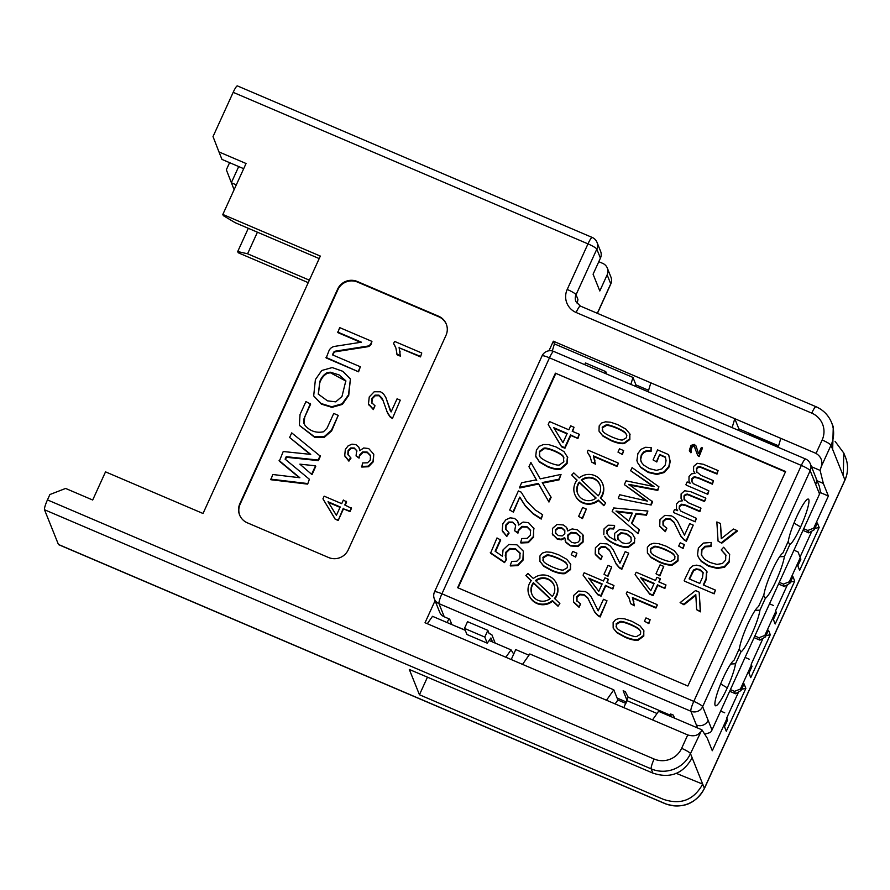 <?xml version="1.0" encoding="UTF-8"?>
<svg xmlns="http://www.w3.org/2000/svg" width="890" height="890" viewBox="0 0 890 890"><rect width="100%" height="100%" fill="white"/><g stroke="black" fill="none" stroke-linecap="round" stroke-linejoin="round"><path stroke-width="1.33" d="M495.207 643.092L491.814 634.637L489.099 633.48L487.853 630.365L484.794 637.073L487.253 643.17L490.902 637.963L492.493 641.935M528.96 655.218L515.755 649.578L511.216 659.546M617.104 698.06L626.515 702.088M627.172 700.719L623.167 690.74L625.236 691.619L628.151 697.182L671.038 715.504L670.648 713.991L673.352 715.148L674.553 718.141M739.212 648.921L740.914 651.936A24.887 3.849 113.1 0 0 751.716 634.236A24.887 3.849 113.1 0 0 759.96 610.14L755.154 610.395M759.96 610.14L765.356 598.303L763.642 595.299M712.011 729.978L819.545 494.028L810.178 470.688A8.944 8.733 -21.9 0 0 810.356 463.89A8.944 8.944 0 0 0 805.572 458.995A8.944 1.379 113.1 0 0 801.334 465.426L549.464 357.836A8.944 1.346 -155.5 0 0 542.043 355.922L434.509 591.883A8.944 1.346 24.5 0 1 441.93 593.797L693.799 701.376L801.334 465.426A8.944 1.346 -155.5 0 1 810.178 470.688L702.644 706.649A8.944 1.346 -155.5 0 0 693.799 701.376A8.944 1.379 -66.9 0 0 690.851 711.221A8.944 8.733 -21.9 0 0 702.644 706.649L712.011 729.978A8.944 8.733 -21.9 0 1 710.32 732.47L704.735 734.25M740.914 651.936L735.518 663.773A24.887 3.849 -66.9 0 1 727.275 687.87A24.887 3.849 -66.9 0 1 715.071 705.258A24.887 3.849 -66.9 0 1 715.059 705.236A24.887 3.849 -66.9 0 1 721.456 682.007A24.887 3.849 -66.9 0 1 734.072 660.18L739.468 648.343A24.887 3.849 -66.9 0 1 747.711 624.246A24.887 3.849 -66.9 0 1 758.514 606.557L763.909 594.709A24.887 3.849 -66.9 0 1 772.153 570.623A24.887 3.849 -66.9 0 1 782.955 552.924L788.351 541.087A24.887 3.849 -66.9 0 1 796.884 516.356A24.887 3.849 -66.9 0 1 807.697 499.145A24.887 3.849 -66.9 0 1 808.799 499.601A24.887 3.849 -66.9 0 1 800.6 526.98A24.887 3.849 -66.9 0 1 789.786 544.68L784.39 556.517A24.887 3.849 -66.9 0 1 776.158 580.614A24.887 3.849 -66.9 0 1 765.356 598.303M819.323 486.24L820.302 491.147A8.944 8.733 158.1 0 1 819.545 494.028M735.518 663.773L730.712 664.018M784.39 556.517L779.596 556.762M789.786 544.68L788.084 541.665M748.312 434.531L748.757 433.519L778.483 446.213M606.758 374.078L605.779 371.62L605 373.322M605.779 371.62L585.464 362.942L584.685 364.644M434.509 591.883A8.944 8.944 0 0 0 434.342 598.926L439.627 612.086A8.944 8.733 158.1 0 0 444.266 616.803L449.673 619.117L451.875 624.591M805.572 458.995L553.691 351.416A8.944 1.379 113.1 0 0 549.464 357.836L441.93 593.797A8.944 1.379 -66.9 0 0 438.981 603.643L690.851 711.221L696.381 724.983A8.944 8.733 -21.9 0 0 708.162 720.41M454.434 625.681L465.17 630.098M487.253 643.17L466.939 634.492L464.491 628.396L467.539 621.687L487.853 630.365M434.342 598.926A8.944 8.733 -21.9 0 0 438.981 603.643L444.266 616.803M785.614 471.522L555.404 373.188L457.649 587.7L687.859 686.023L785.614 471.522M464.491 628.396L484.794 637.073M623.857 707.661L628.151 697.182M671.038 715.504L670.826 716.55M785.425 471.934L555.404 373.188M555.649 373.789L458.072 587.89M602.652 483.748A14.908 14.552 158.1 0 1 600.728 498.289M603.854 505.687L605.69 502.961L603.854 505.687L598.481 500.625A14.908 14.552 158.1 0 1 575.007 494.896M576.909 480.3L571.703 475.026L577.076 480.088A14.908 14.552 -21.9 0 0 598.247 500.024L603.609 505.086M556.828 584.296A14.908 14.552 158.1 0 1 554.904 598.837M558.03 606.235L559.866 603.509L558.03 606.235L552.657 601.173A14.908 14.552 158.1 0 1 529.183 595.455M531.085 580.847L525.879 575.574L531.252 580.636A14.908 14.552 -21.9 0 0 552.423 600.572L557.785 605.634M694.979 447.281L693.866 446.313L692.209 446.947L690.885 450.618M696.013 445.935L698.539 453.689L701.387 447.425L702.533 447.926L698.873 455.969L697.716 455.469L694.089 445.912L692.731 445.868L691.23 447.359L690.54 449.472L691.43 451.675L690.918 452.799L689.338 450.296L691.018 445.401L694.245 444.377L696.013 445.935L698.561 453.633M702.533 447.926L699.117 456.57L697.716 455.469M577.922 438.514L570.779 435.466L564.95 448.26L561.601 446.836L548.184 424.53L561.356 446.235L564.716 447.67L570.546 434.865L577.922 438.514L579.323 434.298L572.192 431.25L574.006 427.267L570.657 425.832L568.844 429.814L549.542 421.571L548.184 424.53M574.006 427.267L572.626 431.428M629.842 433.942L629.842 439.493L624.324 443.543C621.131 444.032 616.737 443.087 611.141 440.695L603.031 436.211L599.226 431.505M622.399 454.501L617.994 452.12L622.399 454.501L623.668 450.607L619.496 448.827L617.994 452.12M582.516 518.57L578.6 516.4L582.516 518.57L586.332 509.069L582.661 507.5L578.6 516.4M564.95 538.205L561.356 539.863L557.262 539.151L552.189 533.878L557.029 538.55L561.123 539.262L564.716 537.605L565.884 542.077L570.212 545.314L577.71 545.971L582.872 541.443L582.839 534.69L577.399 529.806L572.125 528.927L567.731 530.985L566.563 527.37L563.337 524.955L556.973 524.488L552.434 528.493L552.645 534.968M567.286 528.671L567.92 530.818M583.084 535.291L583.117 542.032L577.955 546.56L570.446 545.915L566.118 542.678L565.117 540.708M575.641 557.096L571.235 554.715L575.641 557.096L576.909 553.191L572.748 551.422L571.235 554.715M567.764 457.538L563.993 451.619L556.016 446.936L548.685 444.588L543.423 444.544L539.284 446.302L536.414 450.051L535.736 456.147L539.24 461.465L547.25 466.16C552.846 468.563 557.329 469.319 560.7 468.429L566.83 463.045L567.442 456.592L567.075 463.634L560.934 469.03C557.574 469.909 553.091 469.152 547.495 466.761L539.485 462.066L535.969 456.737M513.441 512.139L509.681 510.037L513.441 512.139L519.782 497.098L525.211 505.642L533.088 513.486L540.964 518.47L542.666 514.754L535.101 509.87L526.724 501.192L521.229 492.159L518.38 490.946L509.681 510.037M542.666 514.754L541.209 519.07L533.332 514.086L525.445 506.232L520.016 497.688M721.723 543.2L718.063 541.142L721.723 543.2L737.276 531.174L737.031 530.574L733.393 529.027L721.267 538.65L720.488 523.509L716.851 521.963L718.063 541.142M720.488 523.509L721.467 538.483M729.555 554.225L729.388 561.857L724.605 567.241L717.251 568.443L708.707 566.274L701.231 561.412L698.383 557.196L700.997 560.811L708.462 565.673L717.017 567.853L724.36 566.641L729.144 561.256L729.622 554.381M729.689 554.548L723.637 547.239L721.223 549.931L725.773 554.815L725.65 560.077L722.424 563.492L716.951 564.416L709.909 562.447L704.535 559.276L701.276 554.815L701.698 549.564L704.98 546.282L710.798 545.904L711.288 542.444L711.032 546.505L705.225 546.872L701.943 550.154L701.598 555.66M726.006 555.416L721.223 549.931M714.214 593.819L684.421 581.092L714.214 593.819L715.393 590.092L703.289 584.919L706.048 578.867L706.571 570.835L701.009 566.162L696.614 565.161L692.887 565.817L690.151 568.12L684.188 580.491M706.805 571.436L706.282 579.468L703.712 585.108M699.195 592.618L700.508 611.842L696.636 609.694L700.274 611.252L699.195 592.618M695.835 595.31L683.965 604.777L680.094 602.63L683.731 604.188L695.791 594.553L696.636 609.694M707.784 494.339L686.201 485.128L707.784 494.339L708.863 490.846L693.355 483.671L691.675 481.156L691.886 478.542L694.167 476.751L698.149 477.596L712.167 483.593L713.491 480.689L700.953 475.338L696.414 471.567M689.872 483.103L688.971 481.234L690.162 483.226L687.136 481.935L685.956 484.527M694.779 473.302L693.566 470.944L694.99 473.335L691.43 473.869L689.016 476.539L688.971 481.234M696.648 472.078L696.492 468.429L697.882 466.961L699.907 466.605L716.784 473.469L718.097 470.588L717.017 474.059L700.141 467.205L698.127 467.561L696.736 469.03L696.892 472.679M713.491 480.689L712.412 484.182L698.383 478.197L694.411 477.351L692.131 479.143L691.986 481.991M695.268 521.807L673.685 512.584L695.268 521.807L696.347 518.303L680.85 511.138L679.159 508.613L679.37 505.998L681.651 504.207L685.634 505.053L699.651 511.049L700.975 508.146L688.437 502.794L683.898 499.023M677.357 510.56L676.456 508.691L677.657 510.682L674.62 509.392L673.441 511.984M682.263 500.77L681.05 498.4L682.474 500.792L678.914 501.326L676.5 504.007L676.456 508.691M684.132 499.535L683.987 495.897L685.378 494.417L687.392 494.061L704.268 500.925L705.826 498.645L704.513 501.526L687.636 494.662L685.611 495.018L684.221 496.486L684.377 500.136M700.975 508.146L699.896 511.65L685.867 505.654L681.896 504.808L679.615 506.599L679.471 509.447M693.243 525.111L689.728 523.609L684.455 535.19L677.602 521.462L674.843 517.98L671.583 515.9L664.785 515.366L659.957 519.727L659.724 526.034L665.086 531.063L666.832 528.26L663.017 525.111L662.961 521.084L665.92 518.525L670.148 518.848L673.941 522.085L680.65 535.691L683.743 539.296L686.134 540.708L693.243 525.111L686.379 541.309L683.976 539.896L680.894 536.292L674.186 522.675L670.393 519.449L666.165 519.126L663.206 521.685L663.261 525.712M666.832 528.26L665.331 531.664L659.968 526.635M683.108 548.474L678.703 546.093L683.108 548.474L684.377 544.569L680.205 542.8L678.703 546.093M678.024 555.404L678.035 560.956L672.506 565.005C669.313 565.495 664.919 564.549 659.323 562.157L651.213 557.674L647.408 552.99L650.979 557.073L659.078 561.557C664.685 563.949 669.08 564.905 672.261 564.405L677.791 560.355L677.991 555.327L674.175 550.643L666.098 546.171L658.823 543.701L653.727 543.278L649.867 544.446L647.364 547.361L647.408 552.979M678.236 555.927L677.991 555.327M659.924 575.908L656.008 573.739L659.924 575.908L663.74 566.407L660.069 564.839L656.008 573.739M664.886 588.457L657.755 585.409L653.093 595.644L649.745 594.209L635.104 574.595L649.5 593.608L652.848 595.043L657.521 584.808L664.886 588.457L665.976 584.952L658.834 581.915L660.291 578.723L656.942 577.287L655.485 580.48L636.183 572.237L635.104 574.595M660.291 578.723L659.268 582.093M657.043 604.566L627.127 591.783L626.271 593.652L629.085 597.924L630.643 603.676L634.181 605.178L632.412 597.502L655.719 607.458L657.276 605.156L655.952 608.059L632.69 598.125M632.645 598.102L634.414 605.779L630.643 603.676M629.519 598.981L626.271 593.652M648.866 623.601L644.46 621.231L648.866 623.601L650.134 619.707L645.973 617.927L644.46 621.231M643.781 630.532L643.793 636.083L638.264 640.133C635.071 640.633 630.687 639.688 625.08 637.285L616.981 632.812L613.165 628.106L616.737 632.212L624.847 636.695C630.443 639.087 634.837 640.032 638.019 639.543L643.548 635.493L643.748 630.465L639.932 625.781L631.856 621.298L624.58 618.828L619.485 618.417L615.624 619.585L613.132 622.499L613.165 628.106M643.993 631.055L643.748 630.465M656.798 461.999L653.06 459.907L656.798 461.999L659.712 454.456L665.353 457.037M668.646 454.623L670.203 461.454L669.091 466.972L664.341 472.501L656.942 474.459L648.332 472.512L640.878 467.617L637.496 462.511L640.633 467.016L648.098 471.911L656.698 473.869L664.096 471.911L668.846 466.382L669.97 460.864L668.646 454.623L657.588 449.895L653.06 459.907M665.453 457.304L666.043 460.664L665.208 465.036L661.904 468.897L656.475 470.365L649.322 468.596L643.737 465.125L641.456 462.388L640.455 458.94L641.312 454.89L643.592 451.975L646.696 450.618L650.868 450.818L651.169 447.581L651.102 451.408L646.93 451.219L643.826 452.576L641.556 455.48L640.689 459.54L641.123 461.732M665.498 457.427L659.957 455.057M651.146 505.019L618.506 498.556L651.146 505.019L652.593 501.838L628.763 484.349L657.554 489.823L658.934 486.808L632.089 467.617L630.654 470.754L654.061 486.574L626.059 480.845L624.346 484.616L647.442 501.115L619.718 494.751L618.261 497.955M646.374 500.836L624.346 484.616M652.793 486.218L630.654 470.754M658.934 486.808L657.799 490.423L628.996 484.95M638.063 533.722L612.164 511.338L638.063 533.722L639.343 529.806L631.5 523.353L635.994 513.497L646.274 514.598L647.887 511.038L613.7 507.968L612.164 511.338M647.887 511.038L646.507 515.188L636.228 514.086L631.867 523.665M614.712 525.99L613.688 528.994L610.062 528.771L607.169 530.985L607.036 533.833L606.935 530.384L609.828 528.171L613.444 528.393L614.712 525.99M615.702 540.586L614.59 538.383L616.014 540.72L609.494 536.959L606.902 533.51M634.648 537.382L634.537 542.789L628.496 547.272C625.57 547.84 621.52 547.016 616.358 544.814C610.607 542.355 606.802 539.729 604.955 536.915L604.71 536.314C606.568 539.129 610.362 541.754 616.114 544.213C621.276 546.416 625.325 547.239 628.262 546.671L634.303 542.188L634.648 537.382M628.707 553.146L625.192 551.644L619.907 563.214L613.065 549.497L610.295 546.004L607.047 543.935L600.249 543.389L595.421 547.75L595.188 554.058L600.55 559.098L602.285 556.283L598.481 553.135L598.425 549.108L601.384 546.549L605.612 546.872L609.405 550.109L616.114 563.726L619.195 567.331L621.598 568.743L628.707 553.146L621.832 569.333L619.44 567.92L616.347 564.327L609.639 550.71L605.845 547.472L601.629 547.15L598.659 549.709L598.725 553.736M602.285 556.283L600.783 559.699L595.432 554.659M607.915 576.442L603.998 574.273L607.915 576.442L611.73 566.952L608.048 565.373L603.998 574.273M612.876 588.991L605.745 585.943L601.084 596.178L597.724 594.743L583.084 575.14L597.49 594.153L600.839 595.577L605.5 585.342L612.876 588.991L613.955 585.498L606.824 582.449L608.282 579.256L604.922 577.832L603.476 581.014L584.163 572.771L583.084 575.14M608.282 579.256L607.258 582.627M606.991 600.783L603.476 599.281L598.202 610.852L591.349 597.134L588.59 593.652L585.331 591.572L578.533 591.038L573.705 595.399L573.471 601.707L578.834 606.735L580.58 603.921L576.765 600.783L576.709 596.756L579.668 594.197L583.896 594.52L587.689 597.746L594.398 611.363L597.479 614.968L599.882 616.381L606.991 600.783L600.127 616.981L597.724 615.569L594.642 611.964L587.923 598.347L584.129 595.11L579.913 594.787L576.954 597.357L577.009 601.373M580.58 603.921L579.078 607.336L573.716 602.296M618.038 462.945L588.123 450.173L587.278 452.042L590.081 456.314L591.639 462.055L595.176 463.568L593.408 455.891L616.714 465.848L618.283 463.545L616.959 466.449L593.697 456.503M593.652 456.492L595.421 464.168L591.639 462.055M590.526 457.371L587.278 452.042M570.557 564.026L570.568 569.578L565.039 573.627C561.846 574.117 557.463 573.171 551.856 570.779L543.757 566.296L539.707 561.011L543.512 565.695L551.622 570.178C557.218 572.57 561.612 573.527 564.794 573.027L570.323 568.977L570.523 563.949L566.707 559.265L558.631 554.793L551.355 552.323L546.26 551.9L542.399 553.068L539.907 555.983L539.941 561.601M570.768 564.549L570.523 563.949M548.963 502.049L538.639 484.015L519.782 487.976L519.549 487.375L538.394 483.415L548.963 502.049L551.099 497.365L542.255 482.558L558.842 479.243L561.045 474.415L540.208 478.853L530.885 462.489L528.949 466.738L536.481 479.832L521.662 482.736L519.549 487.375M536.726 480.433L528.949 466.738M561.045 474.415L559.087 479.844L542.5 483.159M530.74 530.796L527.114 527.136L522.23 527.002L518.692 530.44L517.936 533.166L514.665 530.796L517.691 532.565L518.447 529.839L521.985 526.402L526.869 526.535L530.507 530.195L530.329 535.268L527.292 538.35L521.84 538.55L520.672 542.377L520.917 542.978L528.304 542.655L528.07 542.055L533.344 536.581L533.733 527.926L533.577 537.182L528.304 542.655M515.488 524.878L512.974 522.686L509.036 522.619L506.121 525.523L505.854 529.628M534.122 528.905L528.549 522.664L523.086 522.063L518.692 525.044L517.557 520.928L514.509 518.403L510.181 517.846L505.921 519.738L502.839 523.721L502.205 530.451L506.51 535.891L508.813 532.554L509.058 533.154L506.755 536.492L502.438 531.041M518.158 522.074L518.892 524.788M520.183 553.447L515.711 549.386L509.981 549.03L506.099 552.801L505.809 557.941M500.48 539.44L495.118 551.21L502.394 556.228L503.072 549.853L508.746 544.491L516.901 544.802L523.32 551.144L522.92 559.409L517.646 565.028L510.282 565.339L511.694 561.401L516.812 561.245L519.905 558.13L519.938 552.846L515.477 548.785L509.736 548.429L505.854 552.201L505.231 555.705L506.532 559.398L504.541 562.614L490.535 553.213L496.987 537.949L500.714 540.041L495.507 551.489M523.32 551.144L523.153 560.01L517.88 565.628L510.526 565.94L510.282 565.339M605.69 502.961L600.316 497.899A14.908 14.552 -21.9 0 0 579.156 477.963L573.783 472.901L571.703 475.026M598.247 500.024L598.481 500.625M559.866 603.509L554.492 598.447A14.908 14.552 -21.9 0 0 533.332 578.511L527.959 573.449L525.879 575.574M552.423 600.572L552.657 601.173M694.089 445.912L694.334 446.513M693.633 445.723L693.866 446.313M692.731 445.868L692.976 446.469M691.964 446.346L692.209 446.947M691.23 447.359L691.463 447.959M690.818 448.26L691.063 448.849M690.54 449.472L690.785 450.073M691.185 451.085L690.918 452.799M690.673 452.198L689.85 451.586M699.117 456.57L698.873 455.969M570.546 434.865L570.779 435.466M564.716 447.67L564.95 448.26M561.356 446.235L561.601 446.836M577.677 437.913L579.323 434.298M602.797 435.611L610.896 440.094C616.503 442.486 620.897 443.443 624.079 442.942L629.608 438.892L629.808 433.864L625.993 429.191L617.916 424.708L610.64 422.238L605.545 421.816L601.685 422.984L599.181 425.898L598.992 430.927L603.031 436.211M598.981 430.916L599.226 431.528L598.981 430.916M630.064 434.498L629.808 433.864M622.154 453.9L623.668 450.607M582.283 517.98L586.332 509.069M583.373 535.936L582.839 534.69M575.407 556.495L576.909 553.191M535.736 456.147L536.303 457.716M540.964 518.47L541.209 519.07M513.196 511.539L519.782 497.098M721.479 542.6L737.031 530.574M711.288 542.444L703.356 543.078L698.361 548.051L697.56 554.559L698.149 556.595M710.798 545.904L711.032 546.505M707.149 572.125L706.571 570.835M713.969 593.218L715.393 590.092M700.274 611.252L700.508 611.842M683.731 604.188L683.965 604.777M698.962 592.017L695.546 590.56L680.094 602.63M718.097 470.588L703.278 464.257L697.193 463.301L693.622 466.438L693.566 470.944M716.784 473.469L717.017 474.059M712.167 483.593L712.412 484.182M707.539 493.75L708.863 490.846M705.581 498.044L690.762 491.714L684.677 490.757L681.106 493.894L681.05 498.4M704.268 500.925L704.513 501.526M699.651 511.049L699.896 511.65M695.023 521.206L696.347 518.303M686.134 540.708L686.379 541.309M665.086 531.063L665.331 531.664M682.875 547.873L684.377 544.569M659.69 575.307L663.74 566.407M657.521 584.808L657.755 585.409M652.848 595.043L653.093 595.644M649.5 593.608L649.745 594.209M664.652 587.856L665.976 584.952M655.719 607.458L655.952 608.059M633.035 598.981L632.412 597.502M634.181 605.178L634.414 605.779M648.632 623.011L650.134 619.707M651.169 447.581L645.484 447.292L641.089 449.294L637.93 453.466L636.917 460.475L637.496 462.511M650.868 450.818L651.102 451.408M641.456 462.388L641.011 461.465M656.553 461.398L659.712 454.456M657.554 489.823L657.799 490.423M650.902 504.419L652.359 501.237M646.274 514.598L646.507 515.188M635.994 513.497L636.228 514.086M637.83 533.121L639.343 529.806M613.444 528.393L613.688 528.994M634.982 538.439L632.267 533.644L627.483 530.451L619.607 529.528L614.656 533.299L614.59 538.383M614.478 525.389L608.059 525.211L603.998 528.927L603.821 534.645M621.598 568.743L621.832 569.333M600.55 559.098L600.783 559.699M607.67 575.852L611.73 566.952M605.5 585.342L605.745 585.943M600.839 595.577L601.084 596.178M597.49 594.153L597.724 594.743M612.643 588.39L613.955 585.498M599.882 616.381L600.127 616.981M578.834 606.735L579.078 607.336M616.714 465.848L616.959 466.449M594.042 457.371L593.408 455.891M595.176 463.568L595.421 464.168M538.394 483.415L538.639 484.015M534.156 476.05L534.389 476.651M558.842 479.243L559.087 479.844M548.718 501.448L550.854 496.765M517.691 532.565L517.936 533.166M508.813 532.554L505.609 529.027L505.876 524.933L508.791 522.029L512.74 522.085L515.644 525.545L514.665 530.796M515.388 524.577L515.644 525.545M506.51 535.891L506.755 536.492M502.205 530.451L502.705 531.82M520.672 542.377L528.07 542.055M506.299 558.798L504.541 562.614M504.296 562.013L490.301 552.623M598.18 495.886L581.292 479.977A11.926 11.637 158.1 0 1 598.18 495.886M579.223 482.102L596.1 498.011A11.926 11.637 158.1 0 1 579.223 482.102L579.457 482.703A11.926 11.637 -21.9 0 0 577.755 493.728M552.356 596.433L535.469 580.525A11.926 11.637 158.1 0 1 552.356 596.433M533.399 582.65L550.276 598.558A11.926 11.637 158.1 0 1 533.399 582.65L533.633 583.25A11.926 11.637 -21.9 0 0 531.931 594.275M562.981 442.675L553.758 427.701L567.197 433.441L562.981 442.675M602.886 431.316L602.196 427.222L606.157 424.886C607.492 424.486 610.952 425.42 616.559 427.69C622.043 430.148 625.08 431.995 625.681 433.219L626.66 434.943L626.605 437.613L622.644 439.938C621.32 440.339 617.849 439.393 612.253 437.112C606.78 434.654 603.654 432.718 602.886 431.316M567.931 539.184L567.764 535.057L571.08 532.331L576.086 532.787L579.768 535.969L579.88 540.119L577.955 542.277L574.873 543.056L571.58 542.344L567.664 538.628M555.538 533.077L555.449 529.75L558.086 527.603L561.957 527.926L564.738 530.407L564.816 533.711L562.202 535.936L558.253 535.535L555.371 532.698M539.752 456.27L539.418 451.386L543.768 448.193C545.147 447.581 548.674 448.404 554.325 450.651C559.832 453.166 562.814 455.124 563.292 456.526L563.826 461.754L559.487 464.925C558.108 465.537 554.592 464.702 548.952 462.444C543.445 459.93 540.375 457.872 539.752 456.27L539.262 455.302M689.116 578.878L693.477 570.045L696.125 568.832L699.662 569.433L703.089 572.415L702.555 577.321L699.774 583.417L689.116 578.878M651.068 552.779L650.379 548.685L654.339 546.349C655.674 545.948 659.134 546.883 664.741 549.152C670.226 551.611 673.263 553.458 673.875 554.681L674.843 556.406L674.787 559.076L670.826 561.401C669.502 561.801 666.043 560.856 660.436 558.575C654.962 556.116 651.836 554.181 651.068 552.779M650.801 590.76L640.733 577.643L654.161 583.373L650.801 590.76M616.826 627.917L616.136 623.823L620.096 621.476C621.431 621.075 624.902 622.01 630.498 624.279C635.983 626.749 639.031 628.585 639.632 629.82L640.611 631.544L640.544 634.203L636.595 636.539C635.26 636.928 631.8 635.994 626.204 633.713C620.719 631.255 617.593 629.319 616.826 627.917M621.142 514.765L616.025 511.06L632.345 513.085L628.696 521.084L621.142 514.765M617.883 539.351L617.627 535.257L620.909 532.743L626.36 533.51L630.843 537.004L631.266 540.953L629.286 542.978L625.826 543.634L621.921 542.711L617.56 538.661M598.781 591.305L588.724 578.177L602.152 583.918L598.781 591.305M543.601 561.401L542.911 557.307L546.872 554.971C548.207 554.57 551.678 555.505 557.274 557.774C562.758 560.233 565.806 562.08 566.407 563.303L567.386 565.028L567.319 567.698L563.37 570.023C562.035 570.423 558.575 569.478 552.979 567.197C547.495 564.738 544.369 562.803 543.601 561.401M599.882 484.85A11.926 11.637 -21.9 0 0 581.748 480.411M595.888 498.178L579.457 482.703M554.058 585.409A11.926 11.637 -21.9 0 0 535.925 580.959M550.065 598.725L533.633 583.25M567.008 433.853L554.17 428.368M626.705 435.077L625.926 433.819C624.713 432.217 621.665 430.371 616.792 428.279C611.897 426.199 608.437 425.264 606.402 425.487L602.441 427.823L602.274 430.337M580.002 536.57L576.331 533.388L571.324 532.932L568.009 535.658L568.165 539.785M564.983 531.007L562.202 528.527L558.319 528.193L555.694 530.34L555.772 533.666M563.982 457.961L563.537 457.126C562.424 455.302 559.432 453.344 554.559 451.252C549.664 449.172 546.149 448.349 544.013 448.794L539.663 451.975L539.407 455.647M703.323 573.015L699.907 570.034L696.369 569.422L693.722 570.646L689.55 579.056M674.887 556.539L674.108 555.282C672.896 553.68 669.859 551.833 664.975 549.742C660.08 547.662 656.62 546.727 654.584 546.938L650.623 549.286L650.457 551.8M653.972 583.796L641.301 578.378M640.644 631.666L639.865 630.409C638.653 628.807 635.616 626.972 630.743 624.88C625.837 622.789 622.377 621.854 620.341 622.077L616.381 624.424L616.214 626.938M632.089 513.63L616.269 511.661M631.077 537.593L626.605 534.111L621.153 533.332L617.86 535.858L618.127 539.952M601.963 584.33L589.28 578.912M567.42 565.161L566.641 563.904C565.428 562.302 562.391 560.455 557.518 558.364C552.612 556.283 549.152 555.349 547.116 555.571L543.156 557.908L542.989 560.422M446.38 324.349A14.908 14.552 -21.9 0 0 438.781 316.784L357.535 282.086A14.908 14.552 -21.9 0 0 337.877 289.706L240.122 504.218A14.908 14.552 -21.9 0 0 239.71 515.243M350.415 378.984L348.724 395.405L342.372 404.405L331.959 407.353L321.424 404.149L313.68 395.916L315.394 379.585L321.735 370.496L332.204 367.57L342.75 371.286L350.415 378.984L348.491 394.815L342.138 403.804L331.714 406.763L321.179 403.548L313.68 395.916M315.75 466.393L312.001 474.626L299.863 464.157L315.516 465.793L315.75 466.393M360.584 342.327L337.866 332.626L339.646 327.587L371.931 341.382L371.297 343.907A4.928 4.817 158.1 0 1 367.503 346.766L335.619 351.75A2.47 2.403 -21.9 0 0 333.728 353.174L332.882 355.032M371.931 341.382L371.052 343.306A4.928 4.817 158.1 0 1 367.27 346.166L335.385 351.149A2.47 2.403 -21.9 0 0 333.494 352.585L332.448 354.854L360.361 366.769L358.581 371.809L326.185 357.969L329.011 350.671A7.398 7.22 158.1 0 1 334.684 346.377L361.44 342.194L337.622 332.026M299.307 477.685L279.349 461.142L283.22 451.519L310.743 454.389L289.617 437.48L310.154 454.323M289.617 437.48L291.72 432.885L320.389 456.236L318.386 460.631L286.458 457.293L285.479 459.451M320.144 455.636L318.142 460.03L286.224 456.692L285.1 459.14L309.375 479.254L307.673 484.127L270.883 479.732L272.752 474.503L299.874 477.752L279.104 460.542M310.421 403.482L303.646 419.579L303.891 423.451L305.114 425.476C310.054 431.127 316.161 433.23 323.448 431.795L327.042 428.157L333.75 413.45L338.233 415.363L331.425 430.304L324.216 436.623L314.426 436.712L299.351 425.353L300.03 414.529L305.938 401.568L310.655 404.082L304.747 417.043L304.013 423.751M338.233 415.363L331.659 430.894L324.45 437.213L314.659 437.313L299.351 425.353M393.603 343.518L394.57 341.393L421.76 353.007L420.503 356.901L399.31 347.857L400.322 356.145L397.107 354.776L395.894 347.99L393.603 343.518L395.549 347.011M371.72 402.725L375.013 405.762L373.121 409L368.482 403.893L369.25 396.94L374.201 391.756L380.586 391.8L383.479 393.814L385.793 397.43L391.088 411.948L397.074 398.798L400.278 400.166L392.434 418.489L390.287 417.132L387.684 413.416L382.277 398.397L378.962 395.149L375.002 395.138L371.976 398.197L371.697 402.669M383.457 400.967L379.207 395.75L375.235 395.739L372.209 398.787L371.92 403.214M375.013 405.762L373.355 409.589L368.727 404.494M386.026 398.019L390.165 410.39M370.696 455.98L367.403 452.654L362.953 452.521L359.738 455.647L359.048 458.128L356.056 455.925L356.712 450.262M356.823 450.574L354.543 448.605L350.96 448.549L348.313 451.186L348.068 454.912M356.946 451.152L354.309 448.004L350.727 447.948L348.079 450.585L347.823 454.312L350.983 458.116L348.891 461.154L344.964 456.203M350.738 457.516L348.646 460.553L344.73 455.602L345.309 449.495L348.112 445.868L351.984 444.155L355.922 444.655L358.692 446.947L359.916 450.44M359.237 447.993L359.727 450.685L363.721 447.982L368.683 448.527L373.767 454.256L373.277 461.788L368.482 466.749L361.763 467.05L362.586 462.967L367.537 462.789L370.296 459.985L370.44 455.335M346.421 501.337L344.764 504.964L351.494 508.324L349.993 511.617L343.507 508.846L338.211 520.483L335.163 519.182L322.948 498.845L324.171 496.164L341.716 503.662L343.373 500.035L346.655 501.938L345.198 505.142M240.122 504.218L239.888 503.618A14.908 14.552 158.1 0 0 247.32 522.808L328.566 557.507A14.908 14.552 158.1 0 0 348.213 549.886L445.979 335.385A14.908 14.552 -21.9 0 0 438.548 316.195L438.781 316.784M548.963 350.771L553.335 341.193L816.041 453.399L822.149 439.994A20.871 20.37 -21.9 0 0 811.747 413.127L576.119 312.49A17.889 17.466 158.1 0 1 567.208 289.461A8.944 1.346 24.5 0 1 576.053 294.724L596.823 249.144A8.944 8.733 -21.9 0 0 597.001 242.347A8.944 8.944 0 0 0 592.206 237.452L237.419 85.907A8.944 1.379 113.1 0 0 233.18 92.338L213.022 136.582L218.973 151.934L246.052 163.504L222.834 214.446L320.333 256.086L203.02 513.497L105.521 471.856L92.694 500.013L65.615 488.443L49.885 494.54L47.448 499.902L654.117 759.025A20.871 20.37 -21.9 0 0 681.629 748.345L687.736 734.94L425.031 622.733L435.065 600.717M239.888 503.618L337.644 289.105A14.908 14.552 158.1 0 1 357.291 281.485L438.548 316.195M597.424 313.347L610.751 284.088A8.944 1.346 -155.5 0 0 610.74 283.843L607.147 274.877L599.804 290.963L593.085 274.209L600.427 258.122L596.823 249.144A8.944 1.346 -155.5 0 0 593.063 246.352A8.944 1.346 -155.5 0 0 587.979 243.871L233.18 92.338M592.206 237.452A8.944 1.379 113.1 0 0 587.979 243.871L567.208 289.461M600.427 258.122A8.944 8.733 -21.9 0 0 600.594 251.314L597.001 242.347M598.792 261.693L602.686 263.362A8.944 8.733 -21.9 0 1 607.147 274.877M234.115 189.692L226.338 169.79L229.587 162.67M236.306 184.875L231.322 182.75L238.709 166.564M308.229 282.653L238.197 252.749L237.719 251.547L248.31 228.307M309.364 280.161L247.587 253.784L237.719 251.547M665.242 803.748C682.363 809.199 695.424 804.137 704.402 788.562A8.944 1.346 -155.5 0 0 704.39 788.318A29.804 29.103 158.1 0 1 665.086 803.57A8.944 1.379 -66.9 0 0 665.242 803.748L58.573 544.635A8.944 1.379 -66.9 0 1 58.417 544.446L44.5 509.748A8.944 1.379 -66.9 0 1 47.448 499.902M610.751 284.088A8.944 8.944 0 0 0 610.918 277.046A8.944 8.733 158.1 0 1 610.74 283.843L597.312 313.302M630.877 384.38L632.957 377.427L554.414 343.885L552.301 350.949M554.414 343.885L553.335 341.193M427.311 623.712L432.507 616.314L465.259 630.309M447.147 622.566L448.883 618.773M803.726 528.727L807.82 530.473L813.716 528.182L828.379 496.008L820.079 492.459M828.379 496.008L823.339 483.437L817.131 480.789M823.339 483.437L820.113 470.409L811.491 466.727M816.041 453.399C821.147 456.681 822.872 461.12 821.225 466.705L820.113 470.409M813.716 528.182L814.317 529.683L817.365 522.975L819.167 527.47L799.62 570.368L797.818 565.884L800.866 559.176L800.277 557.674L789.274 581.815L789.875 583.306L792.923 576.609L794.726 581.092L775.179 623.99L773.377 619.507L776.436 612.798L775.835 611.308L764.833 635.438L765.433 636.94L768.493 630.231L770.284 634.715L750.737 677.624L748.935 673.129L751.994 666.432L751.394 664.93L740.391 689.071L740.992 690.562L744.051 683.854L745.853 688.348L726.296 731.246L724.493 726.763L727.553 720.055L726.952 718.564L712.289 750.737L707.25 738.166L701.899 729.811L690.473 753.619L704.39 788.318L844.922 479.966L830.993 445.256L821.225 466.705M780.83 438.358L778.16 447.281M732.125 427.623L734.795 418.701L738.867 428.869L778.594 445.834M648.599 390.31L635.95 384.914L635.516 386.36M635.95 384.914L632.957 377.427M648.165 391.756L650.835 382.834M738.433 430.315L738.867 428.869M577.176 303.701L577.933 299.441L576.053 294.724A8.944 8.733 158.1 0 0 575.875 301.532L580.358 306.06A8.944 1.379 113.1 0 0 576.119 312.49M778.528 584.007L784.335 586.488L783.378 584.096L779.284 582.349M775.624 610.685L787.461 584.697M789.875 583.306L784.335 586.488M790.453 582.038L794.726 581.092M773.41 619.44L775.179 623.99M775.835 611.308L776.436 612.798M754.842 635.983L758.936 637.73L764.833 635.438M773.599 605.545L769.516 603.798M758.936 637.73L759.904 640.121L765.433 636.94M754.086 637.64L759.904 640.121M751.182 664.318L763.03 638.319M766.012 635.671L770.284 634.715M748.968 673.074L750.737 677.624M751.394 664.93L751.994 666.432M730.412 689.605L734.495 691.352L740.391 689.071M749.169 659.178L745.075 657.432M734.495 691.352L735.463 693.744L740.992 690.562M729.655 691.263L735.463 693.744M726.741 717.941L738.589 691.953M741.57 689.294L745.853 688.348M724.527 726.696L726.296 731.246M726.952 718.564L727.553 720.055M724.727 712.801L720.633 711.054M652.526 719.91L658.567 711.31L701.899 729.811M687.736 734.94C693.566 736.631 697.738 735.696 700.241 732.159M676 773.232L702.711 784.135C693.811 800.066 680.705 805.127 663.384 799.331L419.446 694.745L409.311 669.458L652.871 773.098C670.159 778.839 683.253 773.744 692.153 757.802M427.456 677.179L419.446 694.745M522.53 664.385L529.839 653.961L613.8 689.828L617.871 699.996L625.881 703.423M489.122 640.5L511.049 649.867L513.708 654.072M511.049 649.867L505.854 657.254M606.49 700.241L613.8 689.828M615.112 703.923L617.871 699.996M789.274 581.815L783.378 584.096M800.277 557.674L798.041 551.922L793.947 550.176M798.041 551.922L800.866 559.176M802.969 530.384L808.776 532.865L807.82 530.473M808.776 532.865L814.317 529.683M814.895 528.415L819.167 527.47M797.841 565.817L799.62 570.368M811.903 531.063L800.054 557.062M257.421 232.201L247.587 253.784M243.682 168.688L221.966 159.41L218.973 151.934M319.199 258.578L235.105 222.667L223.312 215.647L222.834 214.446M835.065 441.318L843.809 453.099L843.242 475.772M822.149 439.994A8.944 1.346 -155.5 0 1 830.993 445.256A29.804 29.103 -21.9 0 0 831.583 422.594L833.263 426.8L832.673 449.45M351.25 507.734L349.993 511.617M349.748 511.027L343.507 508.846M343.273 508.257L338.211 520.483M337.966 519.882L335.163 519.182M334.918 518.581L322.948 498.845M336.398 515.343L328.01 501.738L340.225 506.955L336.398 515.343M340.036 507.367L328.421 502.405M373.767 454.256L373.043 461.187L368.238 466.16L361.529 466.449M370.463 455.38L367.158 452.053L362.72 451.92L359.504 455.057L359.048 458.128M358.815 457.538L356.056 455.925M348.646 460.553L348.891 461.154M345.209 456.904L344.73 455.602M400.278 400.166L392.434 418.489M392.201 417.888L390.054 416.531L386.827 411.425M373.121 409L373.355 409.589M368.927 405.061L368.482 403.893M385.793 397.43L386.449 398.998M421.76 353.007L420.503 356.901M420.258 356.3L399.31 347.857M399.076 347.256L400.322 356.145M400.077 355.555L396.862 354.176M304.514 416.442L304.747 417.043M331.425 430.304L331.659 430.894M318.142 460.03L318.386 460.631M286.224 456.692L286.458 457.293M309.375 479.254L307.673 484.127M307.428 483.526L270.638 479.132M358.581 371.809L325.951 357.38M360.361 366.769L358.336 371.208M312.001 474.626L299.863 464.157M315.516 465.793L311.767 474.025M319.866 381.499C321.19 377.705 323.582 374.768 327.042 372.71L330.212 372.176L339.057 374.89L345.832 380.798L341.971 396.495L335.73 401.857L327.464 400.834L318.264 394.092L319.866 381.499L318.386 394.392M345.943 381.098L330.446 372.776L327.286 373.31C323.827 375.369 321.435 378.295 320.111 382.099M697.571 727.964L696.381 724.983M815.696 484.449A8.944 8.733 -21.9 0 0 815.863 477.63L810.356 463.89M727.275 687.87L720.666 683.932M793.98 523.042L800.6 526.98M657.031 713.491L627.161 700.741M610.896 440.094L611.141 440.695M629.608 438.892L629.842 439.493M624.324 443.543L624.079 442.942M561.123 539.262L561.356 539.863M557.029 538.55L557.262 539.151M582.872 541.443L583.117 542.032M577.71 545.971L577.955 546.56M570.212 545.314L570.446 545.915M566.118 542.678L565.884 542.077M547.25 466.16L547.495 466.761M539.24 461.465L539.485 462.066M566.83 463.045L567.075 463.634M560.934 469.03L560.7 468.429M533.088 513.486L533.332 514.086M525.211 505.642L525.445 506.232M729.144 561.256L729.388 561.857M724.36 566.641L724.605 567.241M717.017 567.853L717.251 568.443M708.462 565.673L708.707 566.274M700.997 560.811L701.231 561.412M704.98 546.282L705.225 546.872M701.698 549.564L701.943 550.154M706.048 578.867L706.282 579.468M703.189 467.662L703.423 468.251M699.907 466.605L700.141 467.205M697.882 466.961L698.127 467.561M696.492 468.429L696.736 469.03M698.149 477.596L698.383 478.197M694.167 476.751L694.411 477.351M691.886 478.542L692.131 479.143M690.673 495.118L690.918 495.719M687.392 494.061L687.636 494.662M685.378 494.417L685.611 495.018M683.987 495.897L684.221 496.486M685.634 505.053L685.867 505.654M681.651 504.207L681.896 504.808M679.37 505.998L679.615 506.599M683.743 539.296L683.976 539.896M680.65 535.691L680.894 536.292M673.941 522.085L674.186 522.675M670.148 518.848L670.393 519.449M665.92 518.525L666.165 519.126M662.961 521.084L663.206 521.685M659.078 561.557L659.323 562.157M650.979 557.073L651.213 557.674M677.791 560.355L678.035 560.956M672.506 565.005L672.261 564.405M633.68 601.328L633.925 601.929M624.847 636.695L625.08 637.285M616.737 632.212L616.981 632.812M643.548 635.493L643.793 636.083M638.264 640.133L638.019 639.543M669.97 460.864L670.203 461.454M668.846 466.382L669.091 466.972M664.096 471.911L664.341 472.501M656.698 473.869L656.942 474.459M648.098 471.911L648.332 472.512M640.633 467.016L640.878 467.617M646.696 450.618L646.93 451.219M643.592 451.975L643.826 452.576M641.312 454.89L641.556 455.48M640.455 458.94L640.689 459.54M642.413 497.699L642.658 498.3M648.109 482.636L648.354 483.237M632.59 485.106L632.835 485.695M609.828 528.171L610.062 528.771M606.935 530.384L607.169 530.985M634.303 542.188L634.537 542.789M628.262 546.671L628.496 547.272M616.114 544.213L616.358 544.814M604.71 536.314L604.955 536.915M619.195 567.331L619.44 567.92M616.114 563.726L616.347 564.327M609.405 550.109L609.639 550.71M605.612 546.872L605.845 547.472M601.384 546.549L601.629 547.15M598.425 549.108L598.659 549.709M597.479 614.968L597.724 615.569M594.398 611.363L594.642 611.964M587.689 597.746L587.923 598.347M583.896 594.52L584.129 595.11M579.668 594.197L579.913 594.787M576.709 596.756L576.954 597.357M594.687 459.718L594.921 460.319M551.622 570.178L551.856 570.779M543.512 565.695L543.757 566.296M570.323 568.977L570.568 569.578M565.039 573.627L564.794 573.027M544.836 482.124L545.069 482.725M526.869 526.535L527.114 527.136M521.985 526.402L522.23 527.002M518.447 529.839L518.692 530.44M512.74 522.085L512.974 522.686M508.791 522.029L509.036 522.619M505.876 524.933L506.121 525.523M533.344 536.581L533.577 537.182M515.477 548.785L515.711 549.386M509.736 548.429L509.981 549.03M505.854 552.201L506.099 552.801M505.231 555.705L505.464 556.306M522.92 559.409L523.153 560.01M517.88 565.628L517.646 565.028M602.196 427.222L602.441 427.823M606.157 424.886L606.402 425.487M616.559 427.69L616.792 428.279M625.681 433.219L625.926 433.819M567.764 535.057L568.009 535.658M571.08 532.331L571.324 532.932M576.086 532.787L576.331 533.388M555.449 529.75L555.694 530.34M558.086 527.603L558.319 528.193M561.957 527.926L562.202 528.527M539.418 451.386L539.663 451.975M543.768 448.193L544.013 448.794M554.325 450.651L554.559 451.252M563.292 456.526L563.537 457.126M691.875 572.837L692.109 573.438M693.477 570.045L693.722 570.646M696.125 568.832L696.369 569.422M699.662 569.433L699.907 570.034M650.379 548.685L650.623 549.286M654.339 546.349L654.584 546.938M664.741 549.152L664.975 549.742M673.875 554.681L674.108 555.282M616.136 623.823L616.381 624.424M620.096 621.476L620.341 622.077M630.498 624.279L630.743 624.88M639.632 629.82L639.865 630.409M622.967 512.028L623.211 512.618M617.627 535.257L617.86 535.858M620.909 532.743L621.153 533.332M626.36 533.51L626.605 534.111M542.911 557.307L543.156 557.908M546.872 554.971L547.116 555.571M557.274 557.774L557.518 558.364M566.407 563.303L566.641 563.904M665.086 803.57L58.417 544.446M844.933 480.2A8.944 1.346 -155.5 0 0 844.922 479.966A29.804 29.103 158.1 0 0 845.5 457.304C848.437 464.969 848.248 472.601 844.933 480.2L704.402 788.562M831.583 422.594C828.512 415.252 823.317 409.956 815.974 406.697A8.944 1.379 113.1 0 0 811.747 413.127M681.629 748.345A8.944 1.346 24.5 0 1 690.473 753.619A29.804 29.103 -21.9 0 1 651.169 768.86A8.944 1.379 113.1 0 1 654.117 759.025M44.5 509.748L651.169 768.86L652.871 773.098M337.877 289.706L337.644 289.105M357.535 282.086L357.291 281.485M368.482 466.749L368.238 466.16M367.158 452.053L367.403 452.654M362.72 451.92L362.953 452.521M359.504 455.057L359.738 455.647M354.309 448.004L354.543 448.605M350.727 447.948L350.96 448.549M348.079 450.585L348.313 451.186M373.043 461.187L373.277 461.788M390.054 416.531L390.287 417.132M387.439 412.815L387.684 413.416M382.277 398.397L382.511 398.998M378.962 395.149L379.207 395.75M375.002 395.138L375.235 395.739M371.976 398.197L372.209 398.787M388.24 404.527L388.485 405.128M399.944 351.361L400.189 351.962M303.646 419.579L303.879 420.18M371.052 343.306L371.297 343.907M367.27 346.166L367.503 346.766M335.385 351.149L335.619 351.75M333.494 352.585L333.728 353.174M327.286 373.31L327.042 372.71M330.446 372.776L330.212 372.176M819.434 486.541L815.874 477.652M553.691 351.416A8.944 8.944 0 0 0 542.043 355.922M602.775 484.038L602.53 483.448M574.862 494.54L575.107 495.14M556.951 584.596L556.706 583.996M529.038 595.087L529.283 595.688M505.676 557.652L505.921 558.253M600.005 485.15L599.76 484.549M577.632 493.427L577.866 494.028M554.181 585.698L553.936 585.108M531.808 593.986L532.042 594.576M602.141 430.048L602.374 430.638M626.593 434.776L626.838 435.377M650.557 552.1L650.323 551.5M674.776 556.239L675.02 556.84M616.08 626.638L616.325 627.239M640.544 631.366L640.778 631.967M542.856 560.133L543.1 560.722M567.319 564.861L567.553 565.462M815.974 406.697L580.358 306.06M610.918 277.046L607.314 268.068M845.5 457.304L843.809 453.099"/></g></svg>
